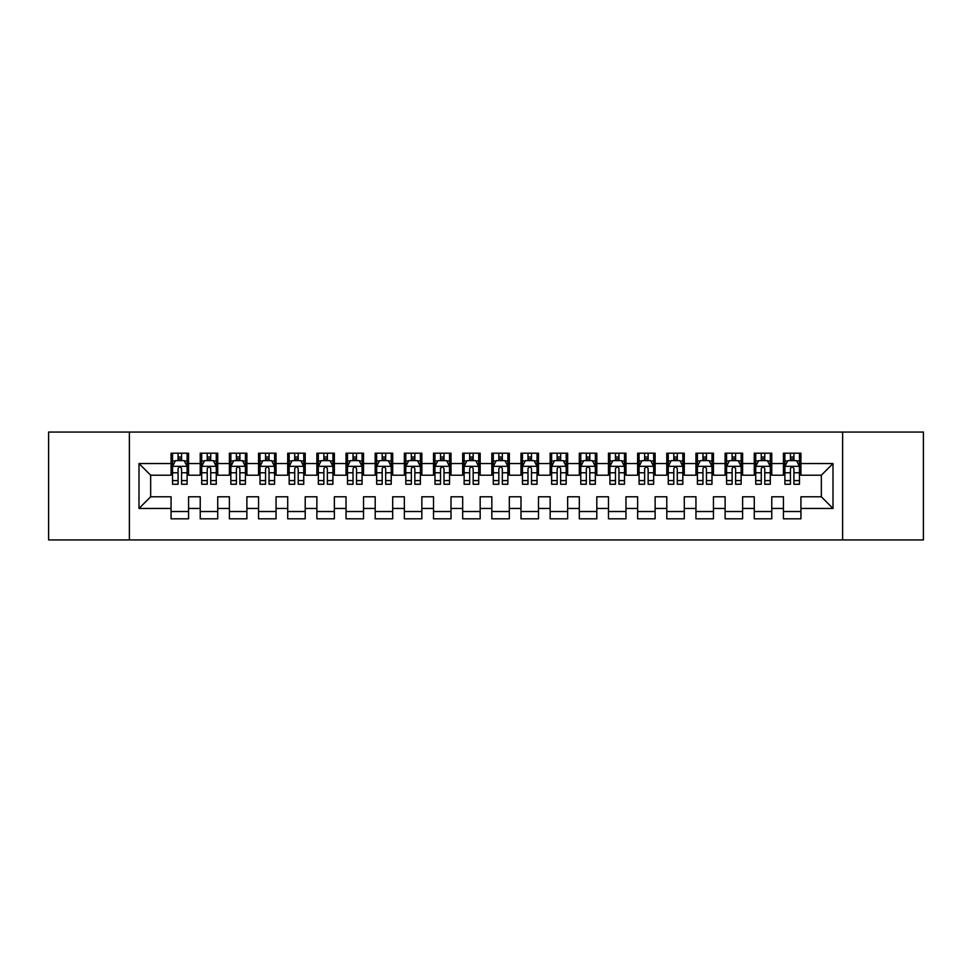 <?xml version="1.0" encoding="UTF-8"?>
<svg xmlns="http://www.w3.org/2000/svg" width="972" height="972" viewBox="0 0 972 972"><rect width="100%" height="100%" fill="white"/><g stroke="black" fill="none" stroke-linecap="round" stroke-linejoin="round"><path stroke-width="1.46" d="M842.627 539.946L923.4 539.946L923.4 432.054L842.627 432.054L842.627 539.946L129.373 539.946L129.373 432.054L48.6 432.054L48.6 539.946L129.373 539.946M842.627 432.054L129.373 432.054M138.996 508.453L138.996 463.547L171.072 463.547L171.072 475.211L150.66 475.211L150.66 496.789L138.996 508.453L171.072 508.453L171.072 518.805L188.568 518.805L188.568 508.453L200.232 508.453L200.232 518.805L217.728 518.805L217.728 508.453L229.392 508.453L229.392 518.805L246.888 518.805L246.888 508.453L258.552 508.453L258.552 518.805L276.048 518.805L276.048 508.453L287.712 508.453L287.712 518.805L305.208 518.805L305.208 508.453L316.872 508.453L316.872 518.805L334.368 518.805L334.368 508.453L346.032 508.453L346.032 518.805L363.528 518.805L363.528 508.453L375.192 508.453L375.192 518.805L392.688 518.805L392.688 508.453L404.352 508.453L404.352 518.805L421.848 518.805L421.848 508.453L433.512 508.453L433.512 518.805L451.008 518.805L451.008 508.453L462.672 508.453L462.672 518.805L480.168 518.805L480.168 508.453L491.832 508.453L491.832 518.805L509.328 518.805L509.328 508.453L520.992 508.453L520.992 518.805L538.488 518.805L538.488 508.453L550.152 508.453L550.152 518.805L567.648 518.805L567.648 508.453L579.312 508.453L579.312 518.805L596.808 518.805L596.808 508.453L608.472 508.453L608.472 518.805L625.968 518.805L625.968 508.453L637.632 508.453L637.632 518.805L655.128 518.805L655.128 508.453L666.792 508.453L666.792 518.805L684.288 518.805L684.288 508.453L695.952 508.453L695.952 518.805L713.448 518.805L713.448 508.453L725.112 508.453L725.112 518.805L742.608 518.805L742.608 508.453L754.272 508.453L754.272 518.805L771.768 518.805L771.768 508.453L783.432 508.453L783.432 518.805L800.928 518.805L800.928 496.789L821.34 496.789L821.34 475.211L800.928 475.211L800.928 463.547L833.004 463.547L833.004 508.453L800.928 508.453M800.928 463.547L800.928 453.195L783.432 453.195L783.432 463.547L771.768 463.547L771.768 453.195L754.272 453.195L754.272 463.547L742.608 463.547L742.608 453.195L725.112 453.195L725.112 463.547L713.448 463.547L713.448 453.195L695.952 453.195L695.952 463.547L684.288 463.547L684.288 453.195L666.792 453.195L666.792 463.547L655.128 463.547L655.128 453.195L637.632 453.195L637.632 463.547L625.968 463.547L625.968 453.195L608.472 453.195L608.472 463.547L596.808 463.547L596.808 453.195L579.312 453.195L579.312 463.547L567.648 463.547L567.648 453.195L550.152 453.195L550.152 463.547L538.488 463.547L538.488 453.195L520.992 453.195L520.992 463.547L509.328 463.547L509.328 453.195L491.832 453.195L491.832 463.547L480.168 463.547L480.168 453.195L462.672 453.195L462.672 463.547L451.008 463.547L451.008 453.195L433.512 453.195L433.512 463.547L421.848 463.547L421.848 453.195L404.352 453.195L404.352 463.547L392.688 463.547L392.688 453.195L375.192 453.195L375.192 463.547L363.528 463.547L363.528 453.195L346.032 453.195L346.032 463.547L334.368 463.547L334.368 453.195L316.872 453.195L316.872 463.547L305.208 463.547L305.208 453.195L287.712 453.195L287.712 463.547L276.048 463.547L276.048 453.195L258.552 453.195L258.552 463.547L246.888 463.547L246.888 453.195L229.392 453.195L229.392 463.547L217.728 463.547L217.728 453.195L200.232 453.195L200.232 463.547L188.568 463.547L188.568 453.195L171.072 453.195L171.072 463.547M771.768 508.453L771.768 496.789L783.432 496.789L783.432 508.453M833.004 463.547L821.34 475.211M742.608 508.453L742.608 496.789L754.272 496.789L754.272 508.453M783.432 463.547L783.432 475.211L771.768 475.211L771.768 463.547M713.448 508.453L713.448 496.789L725.112 496.789L725.112 508.453M754.272 463.547L754.272 475.211L742.608 475.211L742.608 463.547M684.288 508.453L684.288 496.789L695.952 496.789L695.952 508.453M725.112 463.547L725.112 475.211L713.448 475.211L713.448 463.547M655.128 508.453L655.128 496.789L666.792 496.789L666.792 508.453M695.952 463.547L695.952 475.211L684.288 475.211L684.288 463.547M625.968 508.453L625.968 496.789L637.632 496.789L637.632 508.453M666.792 463.547L666.792 475.211L655.128 475.211L655.128 463.547M596.808 508.453L596.808 496.789L608.472 496.789L608.472 508.453M637.632 463.547L637.632 475.211L625.968 475.211L625.968 463.547M567.648 508.453L567.648 496.789L579.312 496.789L579.312 508.453M608.472 463.547L608.472 475.211L596.808 475.211L596.808 463.547M538.488 508.453L538.488 496.789L550.152 496.789L550.152 508.453M579.312 463.547L579.312 475.211L567.648 475.211L567.648 463.547M509.328 508.453L509.328 496.789L520.992 496.789L520.992 508.453M550.152 463.547L550.152 475.211L538.488 475.211L538.488 463.547M480.168 508.453L480.168 496.789L491.832 496.789L491.832 508.453M520.992 463.547L520.992 475.211L509.328 475.211L509.328 463.547M451.008 508.453L451.008 496.789L462.672 496.789L462.672 508.453M491.832 463.547L491.832 475.211L480.168 475.211L480.168 463.547M421.848 508.453L421.848 496.789L433.512 496.789L433.512 508.453M462.672 463.547L462.672 475.211L451.008 475.211L451.008 463.547M392.688 508.453L392.688 496.789L404.352 496.789L404.352 508.453M433.512 463.547L433.512 475.211L421.848 475.211L421.848 463.547M363.528 508.453L363.528 496.789L375.192 496.789L375.192 508.453M404.352 463.547L404.352 475.211L392.688 475.211L392.688 463.547M334.368 508.453L334.368 496.789L346.032 496.789L346.032 508.453M375.192 463.547L375.192 475.211L363.528 475.211L363.528 463.547M305.208 508.453L305.208 496.789L316.872 496.789L316.872 508.453M346.032 463.547L346.032 475.211L334.368 475.211L334.368 463.547M276.048 508.453L276.048 496.789L287.712 496.789L287.712 508.453M316.872 463.547L316.872 475.211L305.208 475.211L305.208 463.547M246.888 508.453L246.888 496.789L258.552 496.789L258.552 508.453M287.712 463.547L287.712 475.211L276.048 475.211L276.048 463.547M217.728 508.453L217.728 496.789L229.392 496.789L229.392 508.453M258.552 463.547L258.552 475.211L246.888 475.211L246.888 463.547M188.568 508.453L188.568 496.789L200.232 496.789L200.232 508.453M229.392 463.547L229.392 475.211L217.728 475.211L217.728 463.547M150.66 496.789L171.072 496.789L171.072 508.453M200.232 463.547L200.232 475.211L188.568 475.211L188.568 463.547M783.432 460.485L784.89 460.485M799.47 460.485L800.928 460.485M754.272 460.485L755.73 460.485M770.31 460.485L771.768 460.485M725.112 460.485L726.57 460.485M741.15 460.485L742.608 460.485M695.952 460.485L697.41 460.485M711.99 460.485L713.448 460.485M666.792 460.485L668.25 460.485M682.83 460.485L684.288 460.485M637.632 460.485L639.09 460.485M653.67 460.485L655.128 460.485M608.472 460.485L609.93 460.485M624.51 460.485L625.968 460.485M579.312 460.485L580.77 460.485M595.35 460.485L596.808 460.485M550.152 460.485L551.61 460.485M566.19 460.485L567.648 460.485M520.992 460.485L522.45 460.485M537.03 460.485L538.488 460.485M491.832 460.485L493.29 460.485M507.87 460.485L509.328 460.485M462.672 460.485L464.13 460.485M478.71 460.485L480.168 460.485M433.512 460.485L434.97 460.485M449.55 460.485L451.008 460.485M404.352 460.485L405.81 460.485M420.39 460.485L421.848 460.485M375.192 460.485L376.65 460.485M391.23 460.485L392.688 460.485M346.032 460.485L347.49 460.485M362.07 460.485L363.528 460.485M316.872 460.485L318.33 460.485M332.91 460.485L334.368 460.485M287.712 460.485L289.17 460.485M303.75 460.485L305.208 460.485M258.552 460.485L260.01 460.485M274.59 460.485L276.048 460.485M229.392 460.485L230.85 460.485M245.43 460.485L246.888 460.485M200.232 460.485L201.69 460.485M216.27 460.485L217.728 460.485M171.072 460.485L172.53 460.485M187.11 460.485L188.568 460.485M171.072 511.515L188.568 511.515M200.232 511.515L217.728 511.515M229.392 511.515L246.888 511.515M258.552 511.515L276.048 511.515M287.712 511.515L305.208 511.515M316.872 511.515L334.368 511.515M346.032 511.515L363.528 511.515M375.192 511.515L392.688 511.515M404.352 511.515L421.848 511.515M433.512 511.515L451.008 511.515M462.672 511.515L480.168 511.515M491.832 511.515L509.328 511.515M520.992 511.515L538.488 511.515M550.152 511.515L567.648 511.515M579.312 511.515L596.808 511.515M608.472 511.515L625.968 511.515M637.632 511.515L655.128 511.515M666.792 511.515L684.288 511.515M695.952 511.515L713.448 511.515M725.112 511.515L742.608 511.515M754.272 511.515L771.768 511.515M783.432 511.515L800.928 511.515M138.996 463.547L150.66 475.211M821.34 496.789L833.004 508.453M181.57 456.986L178.07 456.986M187.11 480.593L181.57 480.593L181.57 484.25L187.11 484.25L187.11 466.463L184.194 460.631L175.446 460.631L172.53 466.463L172.53 484.25L178.07 484.25L178.07 480.593L172.53 480.593M172.53 466.463L172.53 453.195M187.11 466.463L187.11 453.195M178.07 460.631L178.07 453.195M181.57 453.195L181.57 460.631M181.57 480.593L181.57 468.65C180.403 466.402 179.237 466.402 178.07 468.65L178.07 480.593M181.57 460.485L178.07 460.485M210.73 456.986L207.23 456.986M216.27 480.593L210.73 480.593L210.73 484.25L216.27 484.25L216.27 466.463L213.354 460.631L204.606 460.631L201.69 466.463L201.69 484.25L207.23 484.25L207.23 480.593L201.69 480.593M201.69 466.463L201.69 453.195M216.27 466.463L216.27 453.195M207.23 460.631L207.23 453.195M210.73 453.195L210.73 460.631M210.73 480.593L210.73 468.65C209.563 466.402 208.397 466.402 207.23 468.65L207.23 480.593M210.73 460.485L207.23 460.485M239.89 456.986L236.39 456.986M245.43 480.593L239.89 480.593L239.89 484.25L245.43 484.25L245.43 466.463L242.514 460.631L233.766 460.631L230.85 466.463L230.85 484.25L236.39 484.25L236.39 480.593L230.85 480.593M230.85 466.463L230.85 453.195M245.43 466.463L245.43 453.195M236.39 460.631L236.39 453.195M239.89 453.195L239.89 460.631M239.89 480.593L239.89 468.65C238.723 466.402 237.557 466.402 236.39 468.65L236.39 480.593M239.89 460.485L236.39 460.485M269.05 456.986L265.55 456.986M274.59 480.593L269.05 480.593L269.05 484.25L274.59 484.25L274.59 466.463L271.674 460.631L262.926 460.631L260.01 466.463L260.01 484.25L265.55 484.25L265.55 480.593L260.01 480.593M260.01 466.463L260.01 453.195M274.59 466.463L274.59 453.195M265.55 460.631L265.55 453.195M269.05 453.195L269.05 460.631M269.05 480.593L269.05 468.65C267.883 466.402 266.717 466.402 265.55 468.65L265.55 480.593M269.05 460.485L265.55 460.485M298.21 456.986L294.71 456.986M303.75 480.593L298.21 480.593L298.21 484.25L303.75 484.25L303.75 466.463L300.834 460.631L292.086 460.631L289.17 466.463L289.17 484.25L294.71 484.25L294.71 480.593L289.17 480.593M289.17 466.463L289.17 453.195M303.75 466.463L303.75 453.195M294.71 460.631L294.71 453.195M298.21 453.195L298.21 460.631M298.21 480.593L298.21 468.65C297.043 466.402 295.877 466.402 294.71 468.65L294.71 480.593M298.21 460.485L294.71 460.485M327.37 456.986L323.87 456.986M332.91 480.593L327.37 480.593L327.37 484.25L332.91 484.25L332.91 466.463L329.994 460.631L321.246 460.631L318.33 466.463L318.33 484.25L323.87 484.25L323.87 480.593L318.33 480.593M318.33 466.463L318.33 453.195M332.91 466.463L332.91 453.195M323.87 460.631L323.87 453.195M327.37 453.195L327.37 460.631M327.37 480.593L327.37 468.65C326.203 466.402 325.037 466.402 323.87 468.65L323.87 480.593M327.37 460.485L323.87 460.485M356.53 456.986L353.03 456.986M362.07 480.593L356.53 480.593L356.53 484.25L362.07 484.25L362.07 466.463L359.154 460.631L350.406 460.631L347.49 466.463L347.49 484.25L353.03 484.25L353.03 480.593L347.49 480.593M347.49 466.463L347.49 453.195M362.07 466.463L362.07 453.195M353.03 460.631L353.03 453.195M356.53 453.195L356.53 460.631M356.53 480.593L356.53 468.65C355.363 466.402 354.197 466.402 353.03 468.65L353.03 480.593M356.53 460.485L353.03 460.485M385.69 456.986L382.19 456.986M391.23 480.593L385.69 480.593L385.69 484.25L391.23 484.25L391.23 466.463L388.314 460.631L379.566 460.631L376.65 466.463L376.65 484.25L382.19 484.25L382.19 480.593L376.65 480.593M376.65 466.463L376.65 453.195M391.23 466.463L391.23 453.195M382.19 460.631L382.19 453.195M385.69 453.195L385.69 460.631M385.69 480.593L385.69 468.65C384.523 466.402 383.357 466.402 382.19 468.65L382.19 480.593M385.69 460.485L382.19 460.485M414.85 456.986L411.35 456.986M420.39 480.593L414.85 480.593L414.85 484.25L420.39 484.25L420.39 466.463L417.474 460.631L408.726 460.631L405.81 466.463L405.81 484.25L411.35 484.25L411.35 480.593L405.81 480.593M405.81 466.463L405.81 453.195M420.39 466.463L420.39 453.195M411.35 460.631L411.35 453.195M414.85 453.195L414.85 460.631M414.85 480.593L414.85 468.65C413.683 466.402 412.517 466.402 411.35 468.65L411.35 480.593M414.85 460.485L411.35 460.485M444.01 456.986L440.51 456.986M449.55 480.593L444.01 480.593L444.01 484.25L449.55 484.25L449.55 466.463L446.634 460.631L437.886 460.631L434.97 466.463L434.97 484.25L440.51 484.25L440.51 480.593L434.97 480.593M434.97 466.463L434.97 453.195M449.55 466.463L449.55 453.195M440.51 460.631L440.51 453.195M444.01 453.195L444.01 460.631M444.01 480.593L444.01 468.65C442.843 466.402 441.677 466.402 440.51 468.65L440.51 480.593M444.01 460.485L440.51 460.485M473.17 456.986L469.67 456.986M478.71 480.593L473.17 480.593L473.17 484.25L478.71 484.25L478.71 466.463L475.794 460.631L467.046 460.631L464.13 466.463L464.13 484.25L469.67 484.25L469.67 480.593L464.13 480.593M464.13 466.463L464.13 453.195M478.71 466.463L478.71 453.195M469.67 460.631L469.67 453.195M473.17 453.195L473.17 460.631M473.17 480.593L473.17 468.65C472.003 466.402 470.837 466.402 469.67 468.65L469.67 480.593M473.17 460.485L469.67 460.485M502.33 456.986L498.83 456.986M507.87 480.593L502.33 480.593L502.33 484.25L507.87 484.25L507.87 466.463L504.954 460.631L496.206 460.631L493.29 466.463L493.29 484.25L498.83 484.25L498.83 480.593L493.29 480.593M493.29 466.463L493.29 453.195M507.87 466.463L507.87 453.195M498.83 460.631L498.83 453.195M502.33 453.195L502.33 460.631M502.33 480.593L502.33 468.65C501.163 466.402 499.997 466.402 498.83 468.65L498.83 480.593M502.33 460.485L498.83 460.485M531.49 456.986L527.99 456.986M537.03 480.593L531.49 480.593L531.49 484.25L537.03 484.25L537.03 466.463L534.114 460.631L525.366 460.631L522.45 466.463L522.45 484.25L527.99 484.25L527.99 480.593L522.45 480.593M522.45 466.463L522.45 453.195M537.03 466.463L537.03 453.195M527.99 460.631L527.99 453.195M531.49 453.195L531.49 460.631M531.49 480.593L531.49 468.65C530.323 466.402 529.157 466.402 527.99 468.65L527.99 480.593M531.49 460.485L527.99 460.485M560.65 456.986L557.15 456.986M566.19 480.593L560.65 480.593L560.65 484.25L566.19 484.25L566.19 466.463L563.274 460.631L554.526 460.631L551.61 466.463L551.61 484.25L557.15 484.25L557.15 480.593L551.61 480.593M551.61 466.463L551.61 453.195M566.19 466.463L566.19 453.195M557.15 460.631L557.15 453.195M560.65 453.195L560.65 460.631M560.65 480.593L560.65 468.65C559.483 466.402 558.317 466.402 557.15 468.65L557.15 480.593M560.65 460.485L557.15 460.485M589.81 456.986L586.31 456.986M595.35 480.593L589.81 480.593L589.81 484.25L595.35 484.25L595.35 466.463L592.434 460.631L583.686 460.631L580.77 466.463L580.77 484.25L586.31 484.25L586.31 480.593L580.77 480.593M580.77 466.463L580.77 453.195M595.35 466.463L595.35 453.195M586.31 460.631L586.31 453.195M589.81 453.195L589.81 460.631M589.81 480.593L589.81 468.65C588.643 466.402 587.477 466.402 586.31 468.65L586.31 480.593M589.81 460.485L586.31 460.485M618.97 456.986L615.47 456.986M624.51 480.593L618.97 480.593L618.97 484.25L624.51 484.25L624.51 466.463L621.594 460.631L612.846 460.631L609.93 466.463L609.93 484.25L615.47 484.25L615.47 480.593L609.93 480.593M609.93 466.463L609.93 453.195M624.51 466.463L624.51 453.195M615.47 460.631L615.47 453.195M618.97 453.195L618.97 460.631M618.97 480.593L618.97 468.65C617.803 466.402 616.637 466.402 615.47 468.65L615.47 480.593M618.97 460.485L615.47 460.485M648.13 456.986L644.63 456.986M653.67 480.593L648.13 480.593L648.13 484.25L653.67 484.25L653.67 466.463L650.754 460.631L642.006 460.631L639.09 466.463L639.09 484.25L644.63 484.25L644.63 480.593L639.09 480.593M639.09 466.463L639.09 453.195M653.67 466.463L653.67 453.195M644.63 460.631L644.63 453.195M648.13 453.195L648.13 460.631M648.13 480.593L648.13 468.65C646.963 466.402 645.797 466.402 644.63 468.65L644.63 480.593M648.13 460.485L644.63 460.485M677.29 456.986L673.79 456.986M682.83 480.593L677.29 480.593L677.29 484.25L682.83 484.25L682.83 466.463L679.914 460.631L671.166 460.631L668.25 466.463L668.25 484.25L673.79 484.25L673.79 480.593L668.25 480.593M668.25 466.463L668.25 453.195M682.83 466.463L682.83 453.195M673.79 460.631L673.79 453.195M677.29 453.195L677.29 460.631M677.29 480.593L677.29 468.65C676.123 466.402 674.957 466.402 673.79 468.65L673.79 480.593M677.29 460.485L673.79 460.485M706.45 456.986L702.95 456.986M711.99 480.593L706.45 480.593L706.45 484.25L711.99 484.25L711.99 466.463L709.074 460.631L700.326 460.631L697.41 466.463L697.41 484.25L702.95 484.25L702.95 480.593L697.41 480.593M697.41 466.463L697.41 453.195M711.99 466.463L711.99 453.195M702.95 460.631L702.95 453.195M706.45 453.195L706.45 460.631M706.45 480.593L706.45 468.65C705.283 466.402 704.117 466.402 702.95 468.65L702.95 480.593M706.45 460.485L702.95 460.485M735.61 456.986L732.11 456.986M741.15 480.593L735.61 480.593L735.61 484.25L741.15 484.25L741.15 466.463L738.234 460.631L729.486 460.631L726.57 466.463L726.57 484.25L732.11 484.25L732.11 480.593L726.57 480.593M726.57 466.463L726.57 453.195M741.15 466.463L741.15 453.195M732.11 460.631L732.11 453.195M735.61 453.195L735.61 460.631M735.61 480.593L735.61 468.65C734.443 466.402 733.277 466.402 732.11 468.65L732.11 480.593M735.61 460.485L732.11 460.485M764.77 456.986L761.27 456.986M770.31 480.593L764.77 480.593L764.77 484.25L770.31 484.25L770.31 466.463L767.394 460.631L758.646 460.631L755.73 466.463L755.73 484.25L761.27 484.25L761.27 480.593L755.73 480.593M755.73 466.463L755.73 453.195M770.31 466.463L770.31 453.195M761.27 460.631L761.27 453.195M764.77 453.195L764.77 460.631M764.77 480.593L764.77 468.65C763.603 466.402 762.437 466.402 761.27 468.65L761.27 480.593M764.77 460.485L761.27 460.485M793.93 456.986L790.43 456.986M799.47 480.593L793.93 480.593L793.93 484.25L799.47 484.25L799.47 466.463L796.554 460.631L787.806 460.631L784.89 466.463L784.89 484.25L790.43 484.25L790.43 480.593L784.89 480.593M784.89 466.463L784.89 453.195M799.47 466.463L799.47 453.195M790.43 460.631L790.43 453.195M793.93 453.195L793.93 460.631M793.93 480.593L793.93 468.65C792.763 466.402 791.597 466.402 790.43 468.65L790.43 480.593M793.93 460.485L790.43 460.485M187.037 466.317L172.603 466.317M172.53 460.983L175.276 460.983M184.364 460.983L187.11 460.983M178.07 472.781L172.53 472.781M187.11 472.781L181.57 472.781M181.57 458.845L178.07 458.845M216.197 466.317L201.763 466.317M201.69 460.983L204.436 460.983M213.524 460.983L216.27 460.983M207.23 472.781L201.69 472.781M216.27 472.781L210.73 472.781M210.73 458.845L207.23 458.845M245.357 466.317L230.923 466.317M230.85 460.983L233.596 460.983M242.684 460.983L245.43 460.983M236.39 472.781L230.85 472.781M245.43 472.781L239.89 472.781M239.89 458.845L236.39 458.845M274.517 466.317L260.083 466.317M260.01 460.983L262.756 460.983M271.844 460.983L274.59 460.983M265.55 472.781L260.01 472.781M274.59 472.781L269.05 472.781M269.05 458.845L265.55 458.845M303.677 466.317L289.243 466.317M289.17 460.983L291.916 460.983M301.004 460.983L303.75 460.983M294.71 472.781L289.17 472.781M303.75 472.781L298.21 472.781M298.21 458.845L294.71 458.845M332.837 466.317L318.403 466.317M318.33 460.983L321.076 460.983M330.164 460.983L332.91 460.983M323.87 472.781L318.33 472.781M332.91 472.781L327.37 472.781M327.37 458.845L323.87 458.845M361.997 466.317L347.563 466.317M347.49 460.983L350.236 460.983M359.324 460.983L362.07 460.983M353.03 472.781L347.49 472.781M362.07 472.781L356.53 472.781M356.53 458.845L353.03 458.845M391.157 466.317L376.723 466.317M376.65 460.983L379.396 460.983M388.484 460.983L391.23 460.983M382.19 472.781L376.65 472.781M391.23 472.781L385.69 472.781M385.69 458.845L382.19 458.845M420.317 466.317L405.883 466.317M405.81 460.983L408.556 460.983M417.644 460.983L420.39 460.983M411.35 472.781L405.81 472.781M420.39 472.781L414.85 472.781M414.85 458.845L411.35 458.845M449.477 466.317L435.043 466.317M434.97 460.983L437.716 460.983M446.804 460.983L449.55 460.983M440.51 472.781L434.97 472.781M449.55 472.781L444.01 472.781M444.01 458.845L440.51 458.845M478.637 466.317L464.203 466.317M464.13 460.983L466.876 460.983M475.964 460.983L478.71 460.983M469.67 472.781L464.13 472.781M478.71 472.781L473.17 472.781M473.17 458.845L469.67 458.845M507.797 466.317L493.363 466.317M493.29 460.983L496.036 460.983M505.124 460.983L507.87 460.983M498.83 472.781L493.29 472.781M507.87 472.781L502.33 472.781M502.33 458.845L498.83 458.845M536.957 466.317L522.523 466.317M522.45 460.983L525.196 460.983M534.284 460.983L537.03 460.983M527.99 472.781L522.45 472.781M537.03 472.781L531.49 472.781M531.49 458.845L527.99 458.845M566.117 466.317L551.683 466.317M551.61 460.983L554.356 460.983M563.444 460.983L566.19 460.983M557.15 472.781L551.61 472.781M566.19 472.781L560.65 472.781M560.65 458.845L557.15 458.845M595.277 466.317L580.843 466.317M580.77 460.983L583.516 460.983M592.604 460.983L595.35 460.983M586.31 472.781L580.77 472.781M595.35 472.781L589.81 472.781M589.81 458.845L586.31 458.845M624.437 466.317L610.003 466.317M609.93 460.983L612.676 460.983M621.764 460.983L624.51 460.983M615.47 472.781L609.93 472.781M624.51 472.781L618.97 472.781M618.97 458.845L615.47 458.845M653.597 466.317L639.163 466.317M639.09 460.983L641.836 460.983M650.924 460.983L653.67 460.983M644.63 472.781L639.09 472.781M653.67 472.781L648.13 472.781M648.13 458.845L644.63 458.845M682.757 466.317L668.323 466.317M668.25 460.983L670.996 460.983M680.084 460.983L682.83 460.983M673.79 472.781L668.25 472.781M682.83 472.781L677.29 472.781M677.29 458.845L673.79 458.845M711.917 466.317L697.483 466.317M697.41 460.983L700.156 460.983M709.244 460.983L711.99 460.983M702.95 472.781L697.41 472.781M711.99 472.781L706.45 472.781M706.45 458.845L702.95 458.845M741.077 466.317L726.643 466.317M726.57 460.983L729.316 460.983M738.404 460.983L741.15 460.983M732.11 472.781L726.57 472.781M741.15 472.781L735.61 472.781M735.61 458.845L732.11 458.845M770.237 466.317L755.803 466.317M755.73 460.983L758.476 460.983M767.564 460.983L770.31 460.983M761.27 472.781L755.73 472.781M770.31 472.781L764.77 472.781M764.77 458.845L761.27 458.845M799.397 466.317L784.963 466.317M784.89 460.983L787.636 460.983M796.724 460.983L799.47 460.983M790.43 472.781L784.89 472.781M799.47 472.781L793.93 472.781M793.93 458.845L790.43 458.845"/></g></svg>
